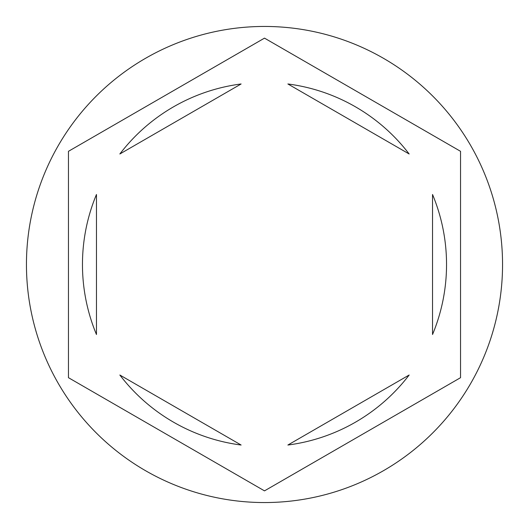 <?xml version="1.0" encoding="UTF-8"?>
<svg xmlns="http://www.w3.org/2000/svg" width="529" height="529" viewBox="0 0 529 529"><rect width="100%" height="100%" fill="white"/><g stroke="black" fill="none" stroke-linecap="round" stroke-linejoin="round"><path stroke-width="0.79" d="M502.55 264.5A238.05 238.05 0 0 0 264.5 26.45A238.05 238.05 0 0 0 26.45 264.5A238.05 238.05 0 0 0 264.5 502.55A238.05 238.05 0 0 0 502.55 264.5M82.464 264.5A182.036 182.036 0 0 0 96.463 334.513L96.463 194.487A182.036 182.036 0 0 0 82.464 264.5M409.155 153.985A182.036 182.036 0 0 0 287.882 83.972L409.155 153.985M432.537 334.513A182.036 182.036 0 0 0 432.537 194.487L432.537 334.513M287.882 445.028A182.036 182.036 0 0 0 409.155 375.015L287.882 445.028M119.845 375.015A182.036 182.036 0 0 0 241.118 445.028L119.845 375.015M460.541 151.314L264.5 38.134L68.459 151.314L68.459 377.686L264.5 490.866L460.541 377.686L460.541 151.314M241.118 83.972A182.036 182.036 0 0 0 119.845 153.985L241.118 83.972"/></g></svg>
